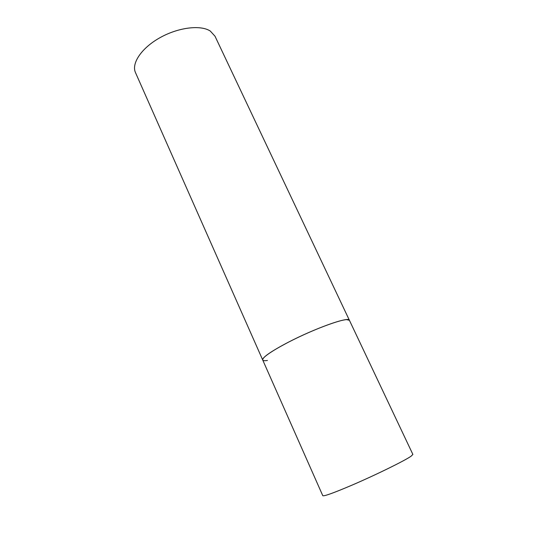 <?xml version="1.0" encoding="UTF-8"?>
<svg xmlns="http://www.w3.org/2000/svg" width="552" height="552" viewBox="0 0 552 552"><rect width="100%" height="100%" fill="white"/><g stroke="black" fill="none" stroke-linecap="round" stroke-linejoin="round"><path stroke-width="0.83" d="M287.488 342.682C270.625 351.631 262.366 357.406 262.711 359.994C261.406 357.627 275.903 348.091 296.672 338.086C317.4 328.074 339.514 319.981 346.601 319.622L349.409 320.298C349.23 316.158 314.502 328.468 287.488 342.682M210.257 31.029L214.99 36.191L412.882 454.441L411.109 456.18C405.037 460.568 375.788 474.955 351.914 485.18C333.656 492.957 323.948 496.455 322.782 495.689L135.481 72.595C131.217 63.452 141.478 48.017 159.894 37.736C178.248 27.386 200.604 24.681 210.257 31.029M267.437 360.456C264.663 360.898 263.083 360.746 262.711 359.994"/></g></svg>
